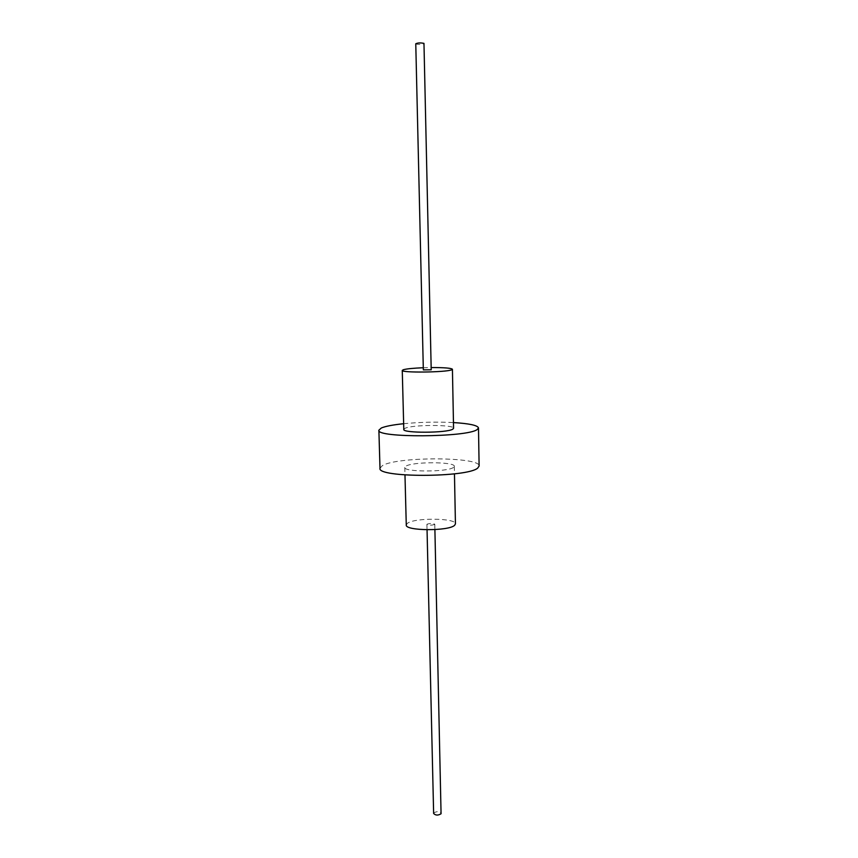 <?xml version="1.0" encoding="UTF-8"?>
<svg xmlns="http://www.w3.org/2000/svg" width="858" height="858" viewBox="0 0 858 858"><rect width="100%" height="100%" fill="white"/><g stroke="black" fill="none" stroke-linecap="round" stroke-linejoin="round"><path stroke-width="0.64" stroke-dasharray="4.29 3.22" d="M423.284 367.739L431.306 367.556M423.337 369.873L431.359 369.691M403.796 429.418L404.869 428.389C411.722 424.581 454.558 424.463 453.571 428.281M406.274 524.999L407.325 523.412C414.039 517.546 456.359 517.921 455.437 523.884M453.517 467.406C447.887 472.157 403.378 472.168 404.783 467.449L405.845 466.194C412.644 461.561 455.276 461.647 454.311 466.323L453.517 467.406M403.646 423.713C420.227 422.115 436.829 421.739 453.464 422.576M379.997 468.275L382.4 465.604C397.115 456.467 480.566 456.681 479.118 466.023M434.641 524.474C431.488 525.418 428.914 525.396 426.919 524.42L427.07 524.184C430.233 523.251 432.807 523.273 434.781 524.238L434.641 524.474M415.765 43.769L415.937 43.983C419.337 44.68 422.061 44.552 424.131 43.576M433.633 813.459L433.773 812.976C436.786 811.153 439.264 811.26 441.194 813.287M404.783 467.449L404.976 474.957M454.311 466.323L454.461 473.841M426.919 524.42L427.048 529.783M434.781 524.238L434.899 529.611"/><path stroke-width="1.29" d="M431.306 367.556C444.272 367.535 451.308 368.103 452.423 369.262L451.619 369.841C445.86 372.404 400.772 372.908 402.263 370.399L403.357 369.723C406.756 368.801 413.395 368.146 423.284 367.739M431.209 369.787L423.337 369.873L415.765 43.769C417.835 42.803 420.57 42.675 423.97 43.372L431.209 369.787M452.423 369.262L453.571 428.281L452.777 429.172C447.093 433.076 402.359 433.279 403.796 429.418L402.263 370.399M454.461 473.841L455.437 523.884L454.654 525.257C449.088 531.284 404.912 531.005 406.274 524.999L404.976 474.957M453.464 422.576C469.294 423.552 477.638 425.332 478.496 427.938L477.145 429.568C467.031 437.483 375.547 437.977 378.882 430.201L381.317 428.003C385.467 426.254 392.91 424.828 403.646 423.713M478.496 427.938L479.118 466.023L477.767 468.018C467.749 477.659 376.737 477.788 379.997 468.275L378.882 430.201M434.899 529.611L441.066 813.759C438.052 815.583 435.574 815.486 433.633 813.459L427.048 529.783"/></g></svg>
